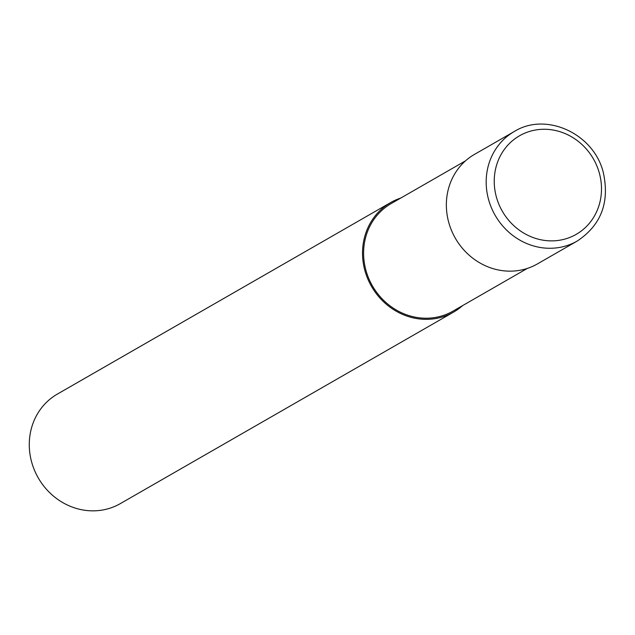 <?xml version="1.0" encoding="UTF-8"?>
<svg xmlns="http://www.w3.org/2000/svg" width="635" height="635" viewBox="0 0 635 635"><rect width="100%" height="100%" fill="white"/><g stroke="black" fill="none" stroke-linecap="round" stroke-linejoin="round"><path stroke-width="0.95" d="M465.487 160.861L391.208 203.549A62.032 57.309 60.1 0 0 366.03 270.685A62.032 57.309 60.1 0 0 453.017 311.118L527.296 268.43M400.764 198.056A63.167 58.356 60.1 0 0 390.636 202.565L57.388 394.073A63.167 58.356 60.1 0 0 31.75 462.431A63.167 58.356 60.1 0 0 120.332 503.611L453.581 312.102A63.167 58.356 60.1 0 0 462.574 305.625M390.636 202.565A63.167 58.356 60.1 0 0 364.998 270.931A63.167 58.356 60.1 0 0 453.581 312.102M514.294 131.508L474.472 154.392A63.167 58.356 60.1 0 0 448.834 222.75A63.167 58.356 60.1 0 0 537.416 263.922L577.239 241.038A63.167 58.356 60.1 0 1 488.656 199.866A63.167 58.356 60.1 0 1 514.294 131.508A63.167 58.356 60.1 0 1 514.294 131.501C546.108 111.601 593.812 133.715 603.25 172.331C609.886 202.176 601.218 225.076 577.239 241.038M599.265 172.831A56.848 52.522 60.1 0 0 532.559 130.619A56.848 52.522 60.1 0 0 496.467 197.302A56.848 52.522 60.1 0 0 563.174 239.522A56.848 52.522 60.1 0 0 599.265 172.831"/></g></svg>
